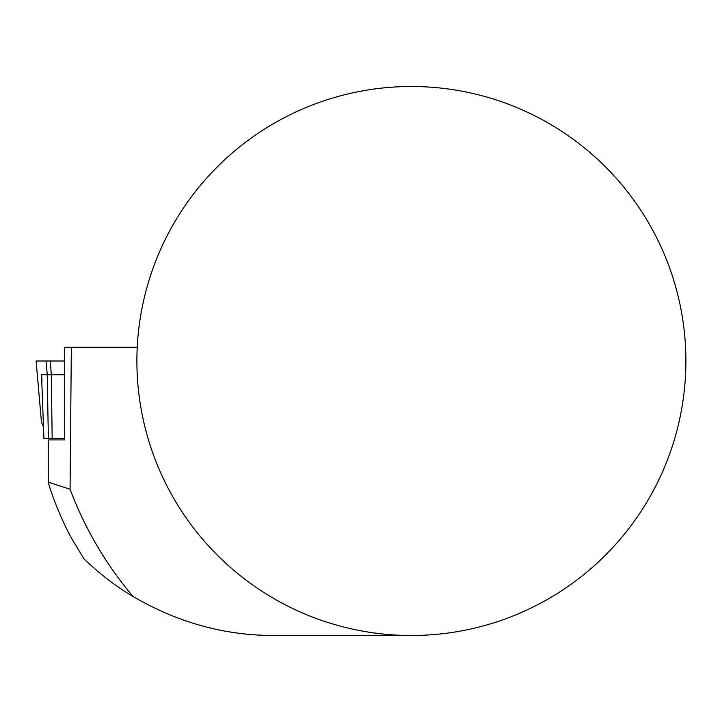 <?xml version="1.0" encoding="UTF-8"?>
<svg xmlns="http://www.w3.org/2000/svg" width="722" height="722" viewBox="0 0 722 722"><rect width="100%" height="100%" fill="white"/><g stroke="black" fill="none" stroke-linecap="round" stroke-linejoin="round"><path stroke-width="1.08" d="M685.891 361A274.504 274.504 0 0 1 274.143 598.728A274.504 274.504 0 0 1 274.143 123.272A274.504 274.504 0 0 1 685.891 361M70.07 489.254L48.239 482.143L48.257 439.915L48.257 482.097C51.479 495.048 63.058 523.676 72.778 540.39L84.104 559.072C100.728 574.712 117 587.148 132.929 596.39A364.628 364.628 0 0 1 70.07 489.254L71.343 347.273L64.718 347.273L64.718 439.915L48.257 439.915M411.396 635.504L274.143 635.504C224.497 635.541 177.431 622.499 132.929 596.39M137.234 347.273L71.343 347.273M64.718 374.727L41.542 374.727L43.925 438.633L64.718 438.633M41.443 421.937L36.1 361L64.718 361L46.046 361L50.35 361L51.298 374.727L52.174 438.633M43.618 427.442L41.434 422M42.011 380.097L41.542 374.727M46.046 361L47.246 374.727L48.356 438.633M36.118 361L41.452 422.072"/></g></svg>

